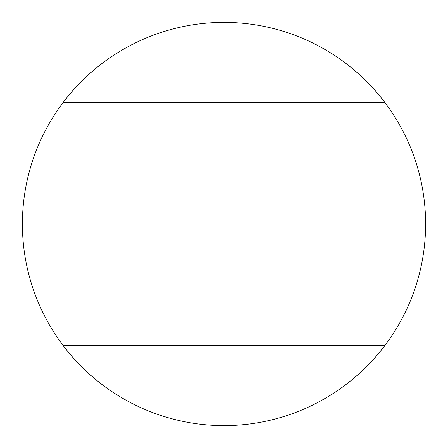 <?xml version="1.0" encoding="UTF-8"?>
<svg xmlns="http://www.w3.org/2000/svg" width="448" height="448" viewBox="0 0 448 448"><rect width="100%" height="100%" fill="white"/><g stroke="black" fill="none" stroke-linecap="round" stroke-linejoin="round"><path stroke-width="0.67" d="M22.4 224A201.6 201.6 0 0 0 63.084 345.447L384.916 345.447A201.6 201.6 0 0 0 384.916 102.553L63.084 102.553A201.6 201.6 0 0 0 22.4 224M384.916 345.447A201.6 201.6 0 0 1 63.084 345.447M63.084 102.553A201.6 201.6 0 0 1 384.916 102.553"/></g></svg>
